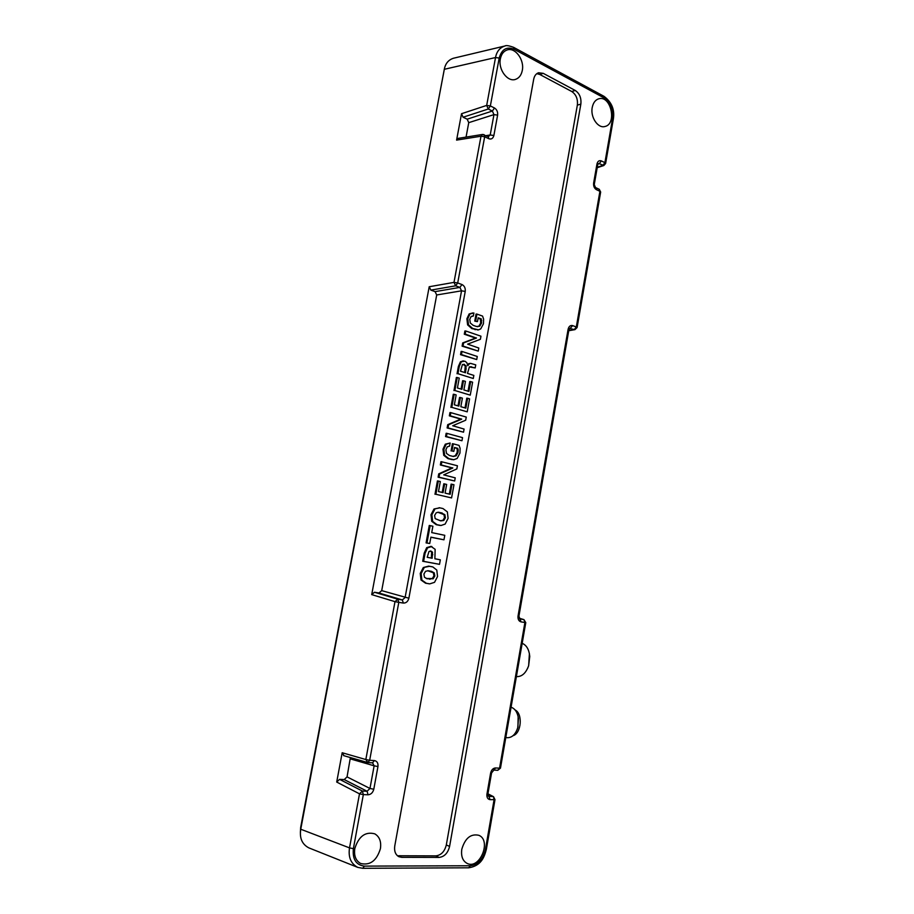 <?xml version="1.0" encoding="UTF-8"?>
<svg xmlns="http://www.w3.org/2000/svg" width="914" height="914" viewBox="0 0 914 914"><rect width="100%" height="100%" fill="white"/><g stroke="black" fill="none" stroke-linecap="round" stroke-linejoin="round"><path stroke-width="1.37" d="M464.678 372.512L465.272 365.908L462.918 364.309M464.461 364.332L462.404 364.595L460.496 371.198L465.523 372.775L466.163 365.84L463.604 364.446M473.281 378.499L473.84 375.403L467.477 373.392L469.385 366.971L475.2 367.942L475.748 364.869L470.79 363.429L469.59 363.612L467.774 365.703L466.837 362.664L464.929 361.19L461.319 361.795L459.285 366.4L457.948 373.7L473.281 378.499L457.948 373.7M470.367 363.429L467.568 364.526M475.2 367.942L469.887 366.708M463.215 360.961L460.45 361.773L458.394 366.411L457.046 373.78M476.937 314.085L476.045 314.073L474.766 321.134L477.462 321.637L478.171 317.798L481.29 318.895L481.541 323.11L479.724 326.218L476.4 326.469L473.189 325.35L470.333 323.053L469.75 319.329L471.041 316.598L473.338 316.05L473.898 313.011L470.013 313.925L467.785 318.7L468.494 324.79L472.652 328.434L478.536 329.851L480.718 328.903L483.449 323.784L483.597 319.077L482.558 316.084L476.937 314.085L475.668 321.008L474.766 321.134M472.858 312.931L469.145 313.948L466.883 318.757L467.614 324.893L471.795 328.572L478.193 329.885M473.338 316.05L472.572 316.038M475.668 321.008L477.462 321.637M481.29 318.895L480.41 319.043L480.65 323.168L478.856 326.229L477.485 326.721M478.091 318.221L480.41 319.043M461.456 354.575L476.72 359.556L477.279 356.471L462.016 351.467L461.456 354.575L460.542 354.678L476.72 359.556M462.016 351.467L461.136 351.422L460.542 354.678M465.843 408.158L460.839 406.696L462.393 398.138L460.428 397.556L458.862 406.113L454.349 404.799L456.155 394.928L454.178 394.334L451.79 407.358L467.214 411.837L469.579 398.847L467.648 398.264L465.843 408.158M467.648 398.264L466.768 398.184L464.998 407.907M467.214 411.837L451.79 407.358M454.178 394.334L453.298 394.265L450.888 407.416M460.428 397.556L459.548 397.476L458.017 405.873M446.443 436.549L461.97 440.742L462.53 437.623L447.026 433.396L446.443 436.549L445.552 436.584L461.97 440.742M447.026 433.396L446.158 433.282L445.552 436.584M441.828 461.798L440.959 461.673L440.354 464.975L451.882 467.911L438.72 473.863L438.114 477.188L454.658 480.993L455.229 477.851L443.736 474.88L456.851 468.916L457.423 465.763L441.828 461.798L441.245 464.963L440.354 464.975M441.245 464.963L452.773 468.014L439.6 473.978L439.006 477.188L454.658 480.993M439.006 477.188L438.114 477.188M439.6 473.978L438.72 473.863M452.773 468.014L451.882 467.911M452.761 467.854L451.87 467.865M440.171 520.74L442.936 520.317L444.524 517.655L443.964 514.593L437.852 512.263M442.17 513.017L438.297 512.251L436.252 512.754L434.618 515.45L435.178 518.638L440.799 520.877L443.781 520.477L445.404 517.77L444.844 514.639L441.325 512.994M434.87 509.144L431.876 514.856L432.63 521.403L437.063 524.727L441.074 525.481L445.152 524.065L448.1 518.352L447.357 511.897L442.982 508.55L439.897 507.864L434.024 508.984L430.997 514.742L431.751 521.346L436.229 524.693L440.354 525.459M439.725 507.83L434.024 508.984M426.975 542.95L429.729 543.51L430.894 537.135L443.964 539.808L444.787 535.318L431.716 532.611L432.893 526.224L430.14 525.641L426.975 542.95L426.084 542.893L429.729 543.51M430.14 525.641L429.272 525.447L426.084 542.893M432.893 526.224L429.272 525.447M444.787 535.318L431.728 532.588M443.964 539.808L430.871 537.261M397.316 855.641L401.749 857.343L398.87 856.692C395.431 854.704 394.06 851.117 394.768 845.941L533.696 79.244C534.404 75.805 536.027 73.657 538.563 72.766L543.247 73.349L539.786 74.468L536.826 73.646M401.749 857.343L439.097 857.423L435.852 855.87C441.154 855.207 444.638 851.562 446.318 844.924L577.351 105.11C577.968 98.998 576.094 94.473 571.753 91.503L539.786 74.468M398.561 855.755L435.852 855.87M446.318 844.924L449.585 846.433C447.906 853.093 444.41 856.761 439.097 857.423M449.585 846.433L580.847 104.127L577.351 105.11M571.753 91.503L575.249 90.475C579.59 93.445 581.464 97.992 580.847 104.127M575.249 90.475L543.247 73.349M488.087 795.945L488.933 796.368L487.893 793.98L492.943 796.54L488.933 796.368L490.041 799.659L495 799.647M364.366 866.118L470.344 865.764L468.722 867.797L362.744 868.3L357.751 867.386L308.818 847.861C302.077 844.296 299.381 838.092 300.752 829.238L349.514 847.884L353.375 848.66C352.37 859.206 356.037 865.021 364.366 866.118L362.744 868.3L357.751 867.386C350.885 863.719 348.143 857.218 349.514 847.884L359.499 793.832L336.706 782.053L339.562 779.356L344.224 779.573L347.057 776.889L350.382 757.58M466.06 137.1L468.745 122.659L467.18 119.174L492.383 111.04L493.96 114.616L497.616 115.141C497.924 111.919 496.873 109.531 494.474 107.978L492.383 111.04L488.27 109.017L463.09 117.221L461.524 113.713L456.589 140.105L458.131 138.368L482.569 134.449L480.993 136.232L484.671 136.769L457.708 282.963L461.97 284.54L459.902 287.396L461.536 290.823L465.237 291.406C465.546 288.116 464.461 285.831 461.97 284.54M467.18 119.174L463.09 117.221M461.524 113.713L486.682 105.418L495.525 57.536C496.702 51.47 499.832 47.608 504.939 45.974L505.271 45.906M499.193 58.05L495.525 57.536L444.295 69.304C445.415 63.512 448.477 59.821 453.504 58.233L504.939 45.974C506.025 45.163 508.927 45.62 513.657 47.368L514.114 49.253C506.676 46.306 501.706 49.23 499.193 58.05L490.361 105.944L494.474 107.978M491.572 772.924L487.893 794.015L486.945 794.152L490.624 773.038L491.572 772.924L495.559 767.954L499.558 768.194L524.91 622.503L521.026 621.874L518.923 616.185L518.032 616.059L568.12 329.211L568.919 329.737L572.655 325.613L576.311 326.972L599.915 191.3L596.362 189.621L593.632 183.086L596.968 163.972L597.71 164.737L598.259 163.595L599.276 163.686L597.882 164.154M518.923 616.185L568.908 329.783M600.647 192.077L599.298 189.324L595.688 187.61M597.699 164.794L594.374 183.885M596.968 163.972C597.71 161.184 599.173 160.167 601.355 160.91L599.276 163.686L603.846 165.514L605.616 163.48M436.698 294.971L435.075 291.635L430.837 290.104L429.203 286.745L371.712 594.614L374.477 592.249L378.967 592.98L381.709 590.638L436.698 294.971L461.536 290.823L405.096 597.539L402.331 599.95L403.348 603.069L398.801 602.349L369.667 760.277L374.363 760.562L372.569 762.859L374.134 765.818L377.95 766.56C378.293 763.099 377.094 761.099 374.363 760.562M381.709 590.638L408.878 598.224C407.975 601.526 406.136 603.149 403.348 603.069M486.111 135.626L490.212 134.975L488.27 136.654L488.819 138.722L484.671 136.769L484.134 134.689L482.569 134.449L488.27 136.654M468.745 122.659L493.96 114.616L490.212 134.975L493.868 135.512C493.034 138.494 491.355 139.568 488.819 138.722M444.295 69.304L300.752 829.238M343.984 755.684L342.179 752.736L336.706 782.053M372.329 762.824L367.885 762.584L369.667 760.277L365.829 759.534L394.997 601.652L398.801 602.349L397.796 599.218L402.331 599.95L378.967 592.98M347.057 776.889L369.964 788.474L367.097 791.25L368.056 794.792L363.338 794.597L353.375 848.66M350.405 758.906L374.134 765.818L369.964 788.474L373.792 789.228C372.855 792.678 370.947 794.529 368.056 794.792M497.513 770.274L500.484 768.103L497.764 770.308L493.731 770.068M380.418 848.683C376.671 860.748 370.079 865.684 360.642 863.479C355.752 860.691 353.809 855.698 354.815 848.5C358.745 836.264 365.406 831.374 374.786 833.842C379.538 836.687 381.424 841.634 380.418 848.683M592.226 107.486C593.209 102.676 595.448 99.763 598.933 98.746C610.952 95.227 617.179 123.973 605.022 126.475C598.064 128.771 590.204 117.232 592.226 107.486M500.369 58.839C498.004 69.613 507.784 82.511 515.69 79.312C519.152 78.021 521.346 75.062 522.294 70.447C524.602 59.924 515.165 47.002 507.133 49.962C503.603 51.184 501.352 54.143 500.369 58.839M426.232 578.505L432.322 578.562L433.933 575.843L433.373 572.792L427.672 570.736M434.813 576.003L434.241 572.884L431.534 571.353L428.106 570.747L425.547 571.319L423.902 574.072L424.462 577.248L427.181 578.756L433.167 578.779L434.813 576.003L433.933 575.843M434.241 572.884L433.373 572.792M424.153 567.731L421.126 573.581L421.891 580.116L426.381 583.281L429.774 583.863L434.55 582.321L437.543 576.494L436.789 570.05L432.848 566.954L429.477 566.314L423.308 567.537L420.246 573.421L421.023 580.002L425.547 583.201L429.397 583.806M432.482 566.874L428.666 566.109L423.308 567.537M432.139 558.26L432.551 552.216L430.928 551.062L428.986 551.508L427.204 557.312L432.139 558.26L431.271 558.043L431.682 552.125L430.163 551.028M427.215 557.266L431.271 558.043M431.739 546.549L427.558 547.829L425.09 553.221L423.605 561.345L439.508 564.338L440.331 559.825L434.881 558.785L435.144 549.325L430.928 546.355L426.701 547.657L424.21 553.084L422.714 561.265L439.508 564.338M440.331 559.825L434.893 558.74M423.605 561.345L422.714 561.265M450.179 494.303L445.084 493.114L446.66 484.431L444.661 483.952L443.073 492.646L438.48 491.572L440.32 481.552L438.297 481.072L435.875 494.28L451.573 497.924L453.972 484.751L451.996 484.271L450.179 494.303M451.996 484.271L451.128 484.123L449.311 494.108M451.573 497.924L435.875 494.28M438.297 481.072L437.429 480.924L434.984 494.268M444.661 483.952L443.793 483.803L442.216 492.44M458.188 449.951L458.005 452.544L456.143 455.823L453.344 456.474L449.437 455.503L446.5 453.424L445.895 449.722L447.232 446.866L449.585 446.123L450.145 443.016L446.169 444.261L443.884 449.254L444.615 455.321L448.888 458.645L453.881 459.708L457.171 458.44L459.959 453.058L460.108 448.317L459.045 445.381L453.264 443.838L451.973 450.922L453.824 451.402L454.532 447.472L457.743 448.328L458.188 449.951L457.297 449.928L457.114 452.487L455.286 455.72L452.921 456.406M454.487 447.723L456.874 448.351L457.297 449.928M457.743 448.328L456.874 448.351M453.824 451.402L451.973 450.922M453.264 443.838L452.396 443.724L451.082 450.933M450.145 443.016L445.301 444.181L442.993 449.197L443.747 455.321L448.043 458.679L453.184 459.731M449.585 446.123L448.923 446.158M450.819 412.648L449.951 412.557L449.345 415.836L460.77 419.115L447.734 424.656L447.129 427.946L463.524 432.185L464.084 429.066L452.704 425.753L465.694 420.212L466.266 417.07L450.819 412.648L450.248 415.779L449.345 415.836M450.248 415.779L461.661 419.172L448.614 424.724L448.031 427.912L463.524 432.185M448.031 427.912L447.129 427.946M448.614 424.724L447.734 424.656M461.661 419.172L460.77 419.115M461.65 419.023L460.759 419.069M468.882 391.455L463.889 389.935L465.443 381.401L463.489 380.795L461.924 389.341L457.423 387.97L459.228 378.133L457.251 377.516L454.875 390.507L470.253 395.145L472.607 382.189L470.676 381.584L468.882 391.455M470.676 381.584L469.796 381.526L468.037 391.192M470.253 395.145L454.875 390.507M457.251 377.516L456.372 377.459L453.972 390.575M463.489 380.795L462.61 380.738L461.079 389.078M465.763 330.994L464.883 330.982L464.289 334.204L475.531 338.066L462.701 342.91L462.107 346.166L478.251 351.113L478.81 348.028L467.614 344.144L480.398 339.288L480.958 336.192L465.763 330.994L465.203 334.09L464.289 334.204M465.203 334.09L476.434 338.054L463.581 342.91L463.01 346.052L478.251 351.113M463.01 346.052L462.107 346.166M463.581 342.91L462.701 342.91M476.434 338.054L475.531 338.066M476.423 337.906L475.52 338.02M461.798 849.277C460.873 856.327 462.724 861.079 467.328 863.513C479.907 869.614 491.732 840.354 478.845 835.305C470.767 833.511 465.077 838.172 461.798 849.277M471.83 316.175L472.538 316.21M300.375 832.403L300.66 827.456L444.49 68.424M529.4 653.613L528.658 665.7L527.584 668.454M522.18 643.33C526.567 645.17 529.092 649.557 529.754 656.481L528.623 665.769C525.916 673.15 521.917 676.771 516.627 676.623L516.399 676.589M515.108 709.984C522.979 713.64 521.391 733.485 512.994 735.701M517.061 729.749L517.952 727.281L518.147 716.553M511.063 707.23L511.2 707.265C515.096 708.681 517.518 712.417 518.466 718.461L517.747 727.727C515.576 734.308 512.171 737.632 507.533 737.701L507.384 737.689M466.22 368.936L465.329 368.959M466.163 365.84L465.272 365.908M469.59 363.612L468.733 363.578M471.464 366.754L470.619 366.857M459.285 366.4L458.394 366.411M461.319 361.795L460.45 361.773M475.84 329.543L474.983 329.68M472.652 328.434L471.795 328.572M468.494 324.79L467.614 324.893M467.785 318.7L466.883 318.757M470.013 313.925L469.145 313.948M479.724 326.218L478.856 326.229M481.541 323.11L480.65 323.168M481.724 320.551L480.821 320.631M439.291 512.377L438.457 512.366M443.781 520.477L442.936 520.317M445.404 517.77L444.524 517.655M444.844 514.639L443.964 514.593M439.92 525.333L439.086 525.299M437.063 524.727L436.229 524.693M432.63 521.403L431.751 521.346M431.876 514.856L430.997 514.742M487.916 793.82L493.537 796.7L494.063 799.819L485.403 849.609L486.351 849.346M597.276 167.262L602.817 165.434L604.897 162.658L605.628 163.412L613.351 119.026M568.782 330.514L574.975 329.623L577.088 327.543M599.241 189.301L600.658 192.02L577.1 327.498L576.311 326.972L574.243 329.554L569.491 328.4M519.598 618.869L523.756 619.578L519.083 618.184M523.939 619.623L524.91 622.503L525.779 622.617L523.939 619.623L519.083 618.172M518.032 616.059C517.747 619.235 518.741 621.166 521.026 621.874M572.655 325.613C570.393 325.11 568.885 326.309 568.12 329.211M593.632 183.086C593.357 186.113 594.26 188.284 596.362 189.621M601.355 160.91L604.897 162.658L612.643 118.146L613.363 118.957C614.836 109.737 611.74 102.219 604.097 96.381L604.611 98.198L514.114 49.253M604.04 96.347L513.599 47.334M612.643 118.146C613.477 109.2 610.803 102.551 604.611 98.198M486.682 105.418L490.361 105.944L488.27 109.017L486.682 105.418M435.075 291.635L459.902 287.396L455.64 285.819L430.837 290.104M455.64 285.819L457.708 282.963L453.995 282.38L455.64 285.819M374.477 592.249L397.796 599.218L394.997 601.652L371.712 594.614M465.237 291.406L408.878 598.224M429.203 286.745L453.995 282.38L480.993 136.232L456.589 140.105M497.616 115.141L493.868 135.512M342.179 752.736L365.829 759.534L367.885 762.584L343.584 755.615M339.562 779.356L362.39 791.044L367.097 791.25L344.224 779.573M362.39 791.044L363.338 794.597L359.499 793.832L362.39 791.044M377.95 766.56L373.792 789.228M470.344 865.764C477.931 864.678 482.958 859.297 485.403 849.609M486.945 794.152C486.636 797.385 487.676 799.213 490.041 799.659M495.559 767.954C493.092 768.148 491.446 769.839 490.624 773.038M525.779 622.617L500.484 768.068M433.167 578.779L432.322 578.562M430.094 579.27L429.283 579.053M427.181 578.756L426.37 578.539M428.632 570.827L427.798 570.747M431.534 571.353L430.7 571.284M429.477 566.314L428.666 566.109M432.356 566.851L431.545 566.634M429.272 583.783L428.438 583.703M426.381 583.281L425.547 583.201M421.891 580.116L421.023 580.002M421.126 573.581L420.246 573.421M430.928 551.062L430.208 551.016M432.79 554.718L431.911 554.57M432.551 552.216L431.682 552.125M425.09 553.221L424.21 553.084M427.558 547.829L426.701 547.657M456.143 455.823L455.286 455.72M458.005 452.544L457.114 452.487M452.156 459.491L451.31 459.514M448.888 458.645L448.043 458.679M444.615 455.321L443.747 455.321M443.884 449.254L442.993 449.197M446.169 444.261L445.301 444.181M470.79 363.429L469.945 363.395M463.638 360.95L462.804 360.916M478.536 329.851L477.702 329.988M439.897 507.864L439.086 507.704M441.074 525.481L440.24 525.447M597.196 167.708L603.846 165.514M568.748 330.719L574.975 329.623M468.722 867.797C480.935 865.889 484.214 857.595 486.351 849.38L494.988 799.67L493.537 796.7M432.848 566.954L432.048 566.749M429.774 583.863L428.94 583.772M431.922 546.583L431.122 546.389M453.881 459.708L453.058 459.731M505.796 737.564L507.533 737.701"/></g></svg>
